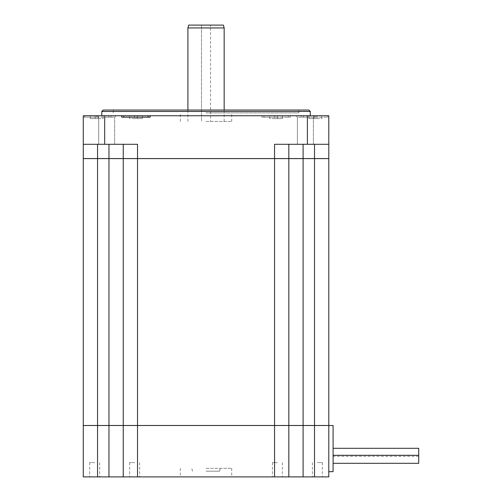 <?xml version="1.0" encoding="UTF-8"?>
<svg xmlns="http://www.w3.org/2000/svg" width="502" height="502" viewBox="0 0 502 502"><rect width="100%" height="100%" fill="white"/><g stroke="black" fill="none" stroke-linecap="round" stroke-linejoin="round"><path stroke-width="0.38" stroke-dasharray="2.51 1.88" d="M333.083 463.308L333.083 455.314L333.083 463.308L418.731 463.308L418.731 448.305M333.083 452.302L333.083 448.305L333.083 452.302M206.033 112.894L298.822 112.894L206.033 112.894M206.033 121.453L231.729 121.453L206.033 121.453M187.905 27.955L201.503 27.955L201.503 25.1L188.67 25.1M223.396 25.1L201.503 25.1L201.503 121.453L201.503 27.955M308.849 110.038L103.217 110.038M317.377 476.9L322.372 476.9L317.377 476.9M317.377 462.624L322.372 462.624L317.377 462.624M277.411 476.9L272.41 476.9L277.411 476.9M277.411 462.624L272.41 462.624L277.411 462.624M94.69 476.9L89.695 476.9L94.69 476.9M94.69 462.624L89.695 462.624L94.69 462.624M134.661 476.9L129.667 476.9L134.661 476.9M134.661 462.624L129.667 462.624L134.661 462.624M314.522 158.569L121.509 158.569L288.845 158.569L274.556 158.569L274.556 144.294L288.826 144.294L288.826 158.569L288.826 144.294L303.101 144.294L274.556 144.294L328.797 144.294L303.101 144.294L314.522 144.294L314.522 158.569L328.797 158.569L328.797 115.742L328.797 117.173L301.125 117.173L328.797 117.173L328.797 115.742L290.413 115.742L290.413 117.173L261.862 117.173L290.413 117.173L290.413 115.742L83.269 115.742L110.948 115.742L83.269 115.742L83.269 158.569L97.545 158.569L97.545 144.294L108.965 144.294L83.269 144.294L97.545 144.294M135.935 115.742L123.799 115.742L135.935 115.742M135.935 117.173L123.799 117.173L135.935 117.173M96.673 117.173L110.948 117.173L83.269 117.173L83.269 115.742L83.269 117.173L96.673 117.173L84.537 117.173L96.673 117.173L96.673 115.742L96.673 117.173M206.033 471.19L219.543 471.19L206.033 471.19M206.033 468.335L231.729 468.335L206.033 468.335M206.033 476.9L231.729 476.9L206.033 476.9M101.793 111.463L310.274 111.463M106.681 115.742L116.1 115.742L106.681 115.742M106.681 117.173L114.676 117.173L106.681 117.173M305.385 115.742L314.81 115.742L305.385 115.742M305.385 117.173L297.391 117.173L305.385 117.173M305.385 144.294L297.391 144.294L305.385 144.294M106.681 144.294L114.676 144.294L106.681 144.294M206.033 115.742L310.274 115.742L206.033 115.742M328.797 471.667L333.083 471.667L333.083 425.508L328.797 425.508L328.797 471.667L328.797 425.508L314.522 425.508L314.522 476.9L303.101 476.9L303.101 425.508L314.522 425.508M314.522 476.9L328.797 476.9L328.797 425.508M108.965 144.294L108.965 158.569L123.241 158.569L123.241 144.294L108.965 144.294L123.241 144.294L123.241 158.569L137.517 158.569L137.517 144.294L83.269 144.294M303.101 425.483L303.101 158.601L288.826 158.601L288.826 425.483L328.797 425.483L328.797 158.601L314.522 158.601L314.522 425.483M108.965 425.483L123.241 425.483L123.241 158.601L108.965 158.601L108.965 425.483L97.545 425.483L97.545 158.601L108.965 158.601M303.101 158.601L314.522 158.601M108.965 158.569L97.545 158.569M123.241 158.601L123.241 425.483L137.517 425.483L137.517 158.601L123.241 158.601L123.241 425.483M95.242 115.742L103.098 115.742L95.242 115.742L95.242 118.597L90.247 118.597L90.247 115.742L90.247 118.597L95.242 118.597L95.242 115.742L95.242 118.597L98.097 118.597L98.097 115.742L98.097 118.597L103.098 118.597L103.098 115.742L103.098 118.597L98.097 118.597L98.097 115.742L98.097 118.597L95.242 118.597L95.242 115.742M313.97 115.742L321.82 115.742L313.97 115.742L313.97 118.597L308.975 118.597L308.975 115.742L308.975 118.597L313.97 118.597L313.97 115.742L313.97 118.597L316.825 118.597L316.825 115.742L316.825 118.597L321.82 118.597L321.82 115.742L321.82 118.597L316.825 118.597L316.825 115.742L316.825 118.597L313.97 118.597L313.97 115.742M277.562 115.742L269.712 115.742L277.562 115.742L277.562 118.597L282.557 118.597L282.557 115.742L282.557 118.597L277.562 118.597L277.562 115.742L277.562 118.597L274.707 118.597L274.707 115.742L274.707 118.597L269.712 118.597L269.712 115.742L269.712 118.597L274.707 118.597L274.707 115.742L274.707 118.597L277.562 118.597L277.562 115.742M137.36 115.742L129.51 115.742L137.36 115.742L137.36 118.597L142.355 118.597L142.355 115.742L142.355 118.597L137.36 118.597L137.36 115.742L137.36 118.597L134.505 118.597L134.505 115.742L134.505 118.597L129.51 118.597L129.51 115.742L129.51 118.597L134.505 118.597L134.505 115.742L134.505 118.597L137.36 118.597L137.36 115.742M274.556 158.569L137.517 158.569M261.862 117.173L261.862 115.742L261.862 117.173M288.826 144.294L288.845 158.601L137.517 158.601M97.545 158.601L83.269 158.601L83.269 425.483L97.545 425.483M274.556 158.601L274.556 425.483L137.517 425.483M143.936 425.483L281.208 425.483L143.936 425.508M274.556 425.483L288.826 425.483L288.826 158.601L288.826 425.483M303.101 425.508L108.965 425.508L108.965 476.9L97.545 476.9L97.545 425.508L108.965 425.508M97.545 425.508L83.269 425.508L83.269 476.9L97.545 476.9M108.965 476.9L137.517 476.9L137.517 425.508M274.556 425.508L274.556 476.9L137.517 476.9M274.556 476.9L303.101 476.9M123.241 425.508L123.241 476.9M288.826 476.9L288.826 425.508M123.241 144.294L123.241 158.569M314.522 144.294L328.797 144.294M121.66 115.742L121.66 117.173L150.205 117.173L150.205 115.742M276.138 117.173L264.002 117.173L276.138 117.173M315.394 117.173L303.264 117.173L315.394 117.173L315.394 115.742L315.394 117.173M210.564 27.955L210.564 121.453L210.564 25.1L210.564 27.955L224.162 27.955M303.101 158.569L303.101 144.294M104.68 115.742L104.68 144.294M307.387 115.742L307.387 144.294M418.731 455.314L333.083 455.314M180.337 121.453L180.337 112.894M187.905 121.453L187.905 110.038M113.245 112.894L113.245 110.038M312.382 462.624L312.382 476.9M272.41 462.624L272.41 476.9M89.695 462.624L89.695 476.9M129.667 462.624L129.667 476.9M288.267 115.742L288.267 117.173M327.53 115.742L327.53 117.173M108.802 115.742L108.802 117.173M219.543 471.19L220.309 468.335M180.337 468.335L180.337 476.9M98.687 117.173L97.262 115.742L98.687 117.173L98.687 144.294L98.687 117.173M297.391 117.173L295.967 115.742L297.391 117.173L297.391 144.294L297.391 117.173M114.676 144.294L114.676 117.173L116.1 115.742L114.676 117.173L114.676 144.294M313.38 144.294L313.38 117.173L314.81 115.742L313.38 117.173L313.38 144.294M231.729 468.335L231.729 476.9M192.523 471.19L191.758 468.335M110.948 117.173L110.948 115.742M301.125 117.173L301.125 115.742M84.537 115.742L84.537 117.173M303.264 115.742L303.264 117.173M264.002 115.742L264.002 117.173M139.656 462.624L139.656 476.9M99.685 462.624L99.685 476.9M282.406 462.624L282.406 476.9M322.372 462.624L322.372 476.9M298.822 112.894L298.822 110.038M224.162 121.453L224.162 110.038M231.729 121.453L231.729 112.894M418.731 456.299L333.083 456.299"/><path stroke-width="0.75" d="M333.083 448.305L418.731 448.305L418.731 463.308L333.083 463.308M187.905 27.955L188.67 25.1L223.396 25.1L224.162 27.955L187.905 27.955L187.905 110.038M104.68 115.742L104.68 144.294L137.517 144.294L137.517 158.569L83.269 158.569L83.269 115.742L121.66 115.742L121.66 117.173L150.205 117.173L150.205 115.742L123.799 115.742L123.799 117.173M101.793 111.463L103.217 110.038L308.849 110.038L310.274 111.463L101.793 111.463L101.793 115.742M328.797 425.508L328.797 476.9L314.522 476.9L314.522 425.508L333.083 425.508L333.083 471.667L328.797 471.667M121.66 115.742L123.799 115.742M150.205 115.742L328.797 115.742L328.797 158.569L314.522 158.569L314.522 144.294M137.517 158.569L274.556 158.569L274.556 144.294L328.797 144.294M104.68 144.294L83.269 144.294M83.269 158.601L97.545 158.601L97.545 425.483L83.269 425.483L83.269 158.601M108.965 158.601L137.517 158.601L137.517 425.483L108.965 425.483L108.965 158.601L97.545 158.601M137.517 158.601L303.101 158.601L303.101 425.483L274.556 425.483L274.556 158.601M314.522 158.601L328.797 158.601L328.797 425.483L314.522 425.483L314.522 158.601L303.101 158.601M303.101 144.294L303.101 158.569L314.522 158.569M303.101 158.569L274.556 158.569M288.826 425.483L288.826 144.294M137.517 425.483L274.556 425.483M314.522 425.483L303.101 425.483M108.965 425.483L97.545 425.483M97.545 476.9L83.269 476.9L83.269 425.508L97.545 425.508L97.545 476.9L108.965 476.9L108.965 425.508L97.545 425.508M108.965 425.508L303.101 425.508L303.101 476.9L314.522 476.9M314.522 425.508L303.101 425.508M303.101 476.9L274.556 476.9L274.556 425.508M137.517 425.508L137.517 476.9L274.556 476.9M137.517 476.9L108.965 476.9M123.241 425.483L123.241 158.601M123.241 476.9L123.241 425.508M288.826 425.508L288.826 476.9M123.241 158.569L123.241 144.294M307.387 115.742L307.387 144.294M97.545 144.294L97.545 158.569M108.965 158.569L108.965 144.294M418.731 455.314L333.083 455.314M148.065 115.742L148.065 117.173M310.274 111.463L310.274 115.742M224.162 110.038L224.162 27.955"/></g></svg>
